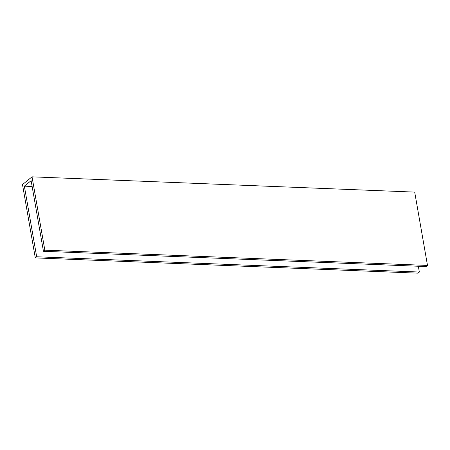 <?xml version="1.0" encoding="UTF-8"?>
<svg xmlns="http://www.w3.org/2000/svg" width="450" height="450" viewBox="0 0 450 450"><rect width="100%" height="100%" fill="white"/><g stroke="black" fill="none" stroke-linecap="round" stroke-linejoin="round"><path stroke-width="0.67" d="M32.136 186.469L24.356 186.159L31.123 180.669L43.447 251.286L426.116 266.558L427.5 265.438L414.703 192.105L32.034 176.833L22.5 184.562L35.297 257.895L417.966 273.167L419.349 272.048L418.337 266.248M43.447 251.286L44.831 250.166L427.5 265.438M44.831 250.166L32.034 176.833M35.297 257.895L36.681 256.77L419.349 272.048M24.356 186.159L36.681 256.77"/></g></svg>
